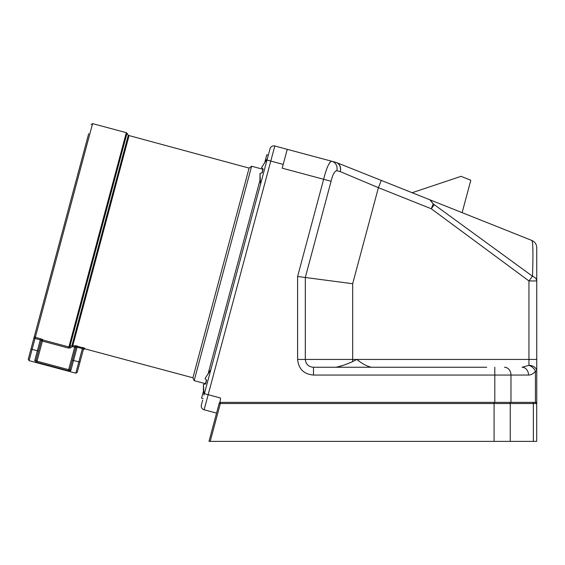 <?xml version="1.0" encoding="UTF-8"?>
<svg xmlns="http://www.w3.org/2000/svg" width="565" height="565" viewBox="0 0 565 565"><rect width="100%" height="100%" fill="white"/><g stroke="black" fill="none" stroke-linecap="round" stroke-linejoin="round"><path stroke-width="0.85" d="M208.986 441.378L219.213 403.233L220.343 403.53L210.201 441.378L208.986 441.378M219.615 402.612L219.213 403.233A1.172 1.172 0 0 1 220.343 402.365A1.172 1.172 0 0 0 219.213 403.233M434.188 204.805L431.272 208.753L433.214 203.887L532.513 276.25C533.247 253.544 533.021 241.608 531.835 240.45C534.949 241.869 536.588 244.285 536.75 247.696L536.75 402.365L219.969 402.365L220.604 398.035L204.396 393.699L270.028 148.75A3.898 3.898 0 0 1 274.809 145.996L204.127 409.78A3.898 3.898 0 0 1 201.366 404.999L202.68 400.105M486.733 367.25L313.497 367.25L313.497 375.054C303.906 374.214 298.61 369.016 297.6 359.446L297.6 276.483L323.646 179.275C326.57 167.706 329.303 161.703 331.832 161.272L274.809 145.996M417.669 367.25L371.41 367.25C367.095 366.374 362.236 363.775 356.847 359.446L352.666 361.586C345.441 364.792 339.77 366.678 335.659 367.25M358.295 360.477L358.853 360.865M337.1 367.088L342.913 365.4M349.806 362.864L352.666 361.586L352.666 359.446L528.946 359.446L528.946 280.946L532.449 276.214M297.6 359.446L305.305 359.446L305.305 277.493L352.666 283.729L378.402 187.672L381.29 180.419L531.835 240.45C533.021 241.608 533.247 253.544 532.513 276.25C535.217 277.309 536.63 278.877 536.75 280.953L528.946 280.946L431.272 208.753L378.402 187.672L340.215 171.598A7.804 6.674 -75 0 0 335.787 162.332L331.832 161.272A7.804 7.246 105 0 1 336.811 170.687C334.572 171.061 332.665 174.592 331.083 181.266L282.196 168.172L287.246 149.329M535.415 402.365L535.415 371.269C533.431 373.748 531.142 375.005 528.543 375.054A7.804 6.469 -90 0 0 522.074 367.25L528.946 365.357A7.804 5.911 0 0 1 536.75 371.269L535.415 371.269A7.804 5.262 -142 0 0 528.946 365.357L528.946 359.446L536.75 359.446M352.666 283.729L352.666 359.446L305.305 359.446C305.898 364.326 308.624 366.925 313.497 367.25M429.887 199.798L433.214 203.887L431.152 201.126M462.121 212.652L412.132 192.722L461.026 176.344L470.807 180.242L462.121 212.652L531.835 240.45M336.811 170.687L340.215 171.598A7.804 6.66 -68.3 0 0 336.662 162.621L381.29 180.419M331.083 181.266L305.305 277.493L297.6 276.483M331.323 161.258L329.946 162.282M327.905 166.032L327.283 167.579M336.662 162.621A7.804 7.804 0 0 0 335.787 162.332A7.804 7.804 0 0 1 336.662 162.621M535.528 402.365A1.172 1.172 0 0 1 536.701 403.53L536.701 402.365L536.701 403.53L535.528 402.365A1.172 1.172 0 0 1 536.701 403.53L536.701 441.378L494.093 441.378L494.093 403.53L220.343 403.53L220.343 402.365M210.201 441.378L494.093 441.378M495.703 441.378L496.812 441.378M270.028 148.75L266.998 160.057L283.206 164.401M216.565 413.114L204.127 409.78M264.943 161.71L266.807 154.754L268.311 155.163M262.986 168.999L261.941 172.918M259.985 180.207L208.4 372.738M206.444 380.026L205.392 383.946M203.442 391.234L201.578 398.191L203.082 398.593M38.512 351.063L32.106 349.347L35.327 337.333L40.602 338.746L40.299 339.869L33.893 338.153L30.976 349.043L34.493 335.907A1.172 1.165 15 0 0 35.327 337.333L92.589 123.622L126.313 132.662L68.584 348.096L42.396 341.083L37.008 361.197L36.125 359.983L41.365 340.413L36.125 359.983A1.172 1.024 -165 0 1 34.726 360.668L40.299 339.869L41.365 340.413L36.125 359.983L41.365 340.413A1.172 1.165 15 0 1 42.799 339.586L40.602 338.746L42.799 339.586L42.7 339.953L68.888 346.966L71.932 345.603L128.269 135.36L249.094 168.095L251.616 166.237L194.162 380.655L205.462 383.684M249.094 168.095L192.912 377.787L194.162 380.655M128.975 135.904L72.821 345.49L74.99 346.07L75.088 345.695A1.172 1.165 -165 0 1 75.922 347.129L77.115 347.185L77.412 346.062L75.088 345.695L84.884 348.322L82.688 347.475L82.391 348.598L83.458 349.149L77.236 372.349L75.802 373.175L78.832 361.868L73.556 360.456L70.9 370.365A1.172 1.024 -165 0 1 70.039 369.072L75.922 347.129L70.039 369.072L68.662 369.68L68.372 370.767L70.9 370.365L70.124 370.958M34.726 360.668L36.718 362.285L68.372 370.767M34.493 335.907L88.677 133.693M30.976 349.043L28.25 359.22L30.976 349.043L32.106 349.347L29.076 360.654L28.25 359.22M68.584 348.096L70.364 347.863L69.778 346.853L127.019 133.206L126.313 132.662M36.718 362.285L37.008 361.197L68.662 369.68L74.686 347.2L75.816 347.503L75.922 347.129L72.426 360.152L73.556 360.456L77.115 347.185L82.391 348.598L78.832 361.868L79.962 362.172L83.458 349.149L83.323 349.636L84.757 348.81L192.912 377.787M75.816 347.503A1.172 1.172 15 0 0 74.99 346.07L74.686 347.2L72.518 346.62L72.821 345.49A1.172 1.172 -165 0 0 71.932 345.603L72.518 346.62L70.364 347.863M84.757 348.81L84.884 348.322A1.172 1.165 15 0 0 83.458 349.149M203.421 391.008L203.449 384.475L204.014 395.133M210.844 369.644L205.024 378.592L206.621 380.153L205.024 378.592L210.526 370.011M205.611 383.925L203.449 384.475L205.611 383.925L206.621 380.153M259.964 179.981L259.992 173.448L260.557 184.105M267.386 158.617L261.567 167.565L263.163 169.126L261.567 167.565L267.068 158.984M262.153 172.897L259.992 173.448L262.153 172.897L263.163 169.126M494.799 402.365L494.799 375.054L313.497 375.054M528.543 375.054L494.799 375.054L494.799 367.25M504.503 367.25A7.804 6.469 -90 0 1 510.972 375.054L510.972 402.365M532.392 402.365A1.172 0.968 90 0 1 533.36 403.53L494.093 403.53L494.093 402.365M536.701 403.53L533.36 403.53L533.36 441.378M509.291 402.365A1.172 0.968 90 0 1 510.259 403.53L510.259 441.378M41.266 340.78L42.396 341.083L42.7 339.953A1.172 1.172 15 0 0 41.266 340.78M251.616 166.237L262.916 169.267M75.802 373.175L29.076 360.654M92.589 123.622L91.156 124.455M128.269 135.36L127.019 133.206"/></g></svg>
